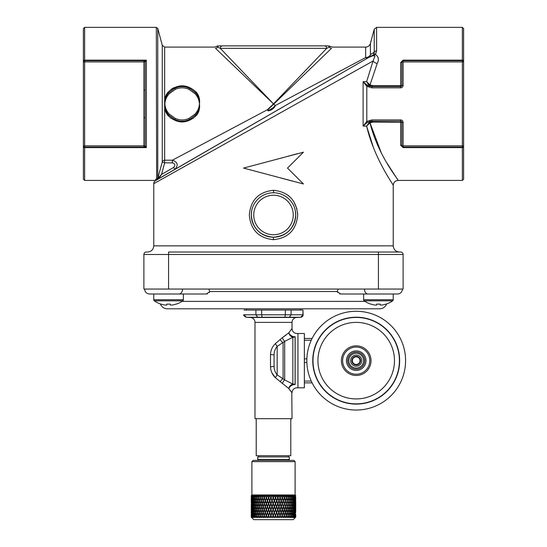 <?xml version="1.0" encoding="UTF-8"?>
<svg xmlns="http://www.w3.org/2000/svg" width="547" height="547" viewBox="0 0 547 547"><rect width="100%" height="100%" fill="white"/><g stroke="black" fill="none" stroke-linecap="round" stroke-linejoin="round"><path stroke-width="0.82" d="M356.206 364.972A4.321 4.321 0 0 1 351.885 360.651A4.321 4.321 0 0 1 356.206 356.329A4.321 4.321 0 0 1 360.528 360.651A4.321 4.321 0 0 1 356.206 364.972M356.206 366.21A5.552 5.552 0 0 1 350.654 360.651A5.552 5.552 0 0 1 356.206 355.099A5.552 5.552 0 0 1 361.765 360.651A5.552 5.552 0 0 1 356.206 366.21M356.206 353.246A7.405 7.405 0 0 1 363.618 360.651A7.405 7.405 0 0 1 356.206 368.056A7.405 7.405 0 0 1 348.801 360.651A7.405 7.405 0 0 1 356.206 353.246M347.666 360.651A8.54 8.54 0 0 1 356.206 352.111A8.54 8.54 0 0 1 364.746 360.651A8.54 8.54 0 0 1 356.206 369.191A8.54 8.54 0 0 1 347.666 360.651M346.436 360.651A9.771 9.771 0 0 1 356.206 350.88A9.771 9.771 0 0 1 365.984 360.651A9.771 9.771 0 0 1 356.206 370.428A9.771 9.771 0 0 1 346.436 360.651M288.31 455.706L288.31 456.936M258.69 455.706L258.69 456.936M289.301 456.936L289.301 459.412L257.699 459.412L257.699 456.936L289.301 456.936M258.266 460.396L257.699 459.412M288.734 460.396L289.301 459.412M251.9 461.634L253.131 460.396L293.869 460.396L295.1 461.634L251.9 461.634L251.9 494.96L295.1 494.96L295.722 495.575L294.977 495.124L295.421 495.575L294.491 495.124L294.922 495.575L293.773 495.124L294.19 495.575L292.836 495.124L293.226 495.575L291.681 495.124L292.05 495.575L290.334 495.124L290.676 495.575L288.795 495.124L289.103 495.575L287.093 495.124L287.366 495.575L285.698 495.575L285.247 495.124L285.472 495.575L283.695 495.575L283.264 495.124L283.455 495.575L281.575 495.575L281.179 495.124L281.322 495.575L279.367 495.575L279.004 495.124L279.107 495.575L277.09 495.575L276.775 495.124L276.823 495.575L274.779 495.575L274.505 495.124L274.512 495.575L272.454 495.575L272.228 495.124L276.597 506.337L273.377 497.907L274.327 495.575M295.257 495.172L295.681 495.575L295.257 495.172M276.673 507.007L277.678 509.606L276.652 512.197L275.64 509.606L276.597 507.007L272.358 517.653L272.604 517.182L274.656 517.182L274.635 517.653L274.929 517.182L276.973 517.182L276.898 517.653L277.24 517.182L279.243 517.182L279.127 517.653L279.503 517.182L281.459 517.182L281.295 517.653L281.712 517.182L283.585 517.182L283.373 517.653L283.825 517.182L285.596 517.182L285.343 517.653L285.821 517.182L287.483 517.182L287.182 517.653L287.688 517.182L289.206 517.182L288.878 517.653L289.397 517.182L290.765 517.182L290.402 517.653L290.936 517.182L292.132 517.182L291.736 517.653L292.276 517.182L293.295 517.182L292.877 517.653L293.418 517.182L294.245 517.182L293.801 517.653L295.688 517.182L295.216 517.653L295.722 517.182L293.254 519.65L253.746 519.65L251.278 517.182L251.305 512.867L251.36 515.445M295.722 517.182L295.722 514.618M290.785 418.674L290.785 455.706L256.215 455.706L256.215 418.674M273.5 239.675L273.418 239.675C258.628 238.054 250.594 229.808 249.309 214.937C250.656 200.072 258.717 191.86 273.5 190.294L273.582 190.301C288.358 191.915 296.399 200.154 297.691 215.012C296.358 229.89 288.296 238.109 273.5 239.675M386.996 163.109L398.182 180.421L462.372 180.421L462.372 147.622L403.118 147.622L400.65 145.194A1.238 0.663 180 0 1 401.881 145.858L401.881 122.405A1.238 1.238 0 0 0 400.65 121.167L371.926 121.167L367.42 122.35L363.105 126.104L363.105 81.667L367.42 85.421L366.798 86.364L363.105 81.667L366.62 81.667L370.011 84.922L369.423 85.599L366.62 81.667L373.061 60.99L153.755 183.689L153.755 245.849L393.245 245.849C393.608 249.596 395.666 251.654 399.413 252.023M216.414 46.591L214.574 47.104L164.647 47.104L164.647 162.862L161.543 174.425L158.644 178.732L154.685 181.242A3.706 3.706 0 0 0 153.755 183.689M155.321 180.749L368.11 57.797A4.937 2.844 60 0 1 365.642 57.551L365.642 47.104C368.056 46.953 369.649 45.736 370.415 43.439L370.415 54.563A4.937 4.834 60 0 1 368.11 57.797L174.876 169.365C178.602 165.119 177.775 162.062 172.387 160.203C177.775 162.062 178.602 165.119 174.876 169.365L173.638 167.437C175.56 165.283 175.143 163.751 172.387 162.862L172.387 160.203L267.401 109.735L273.5 103.889L275.25 105.564L365.642 57.551A4.937 4.027 180 0 0 370.415 54.563L374.237 52.197L374.237 29.182L376.616 27.35L376.616 50.933L375.427 54.385C378.654 56.799 379.235 59.862 377.17 63.596A4.937 2.455 -157.5 0 1 373.061 60.99L374.989 55.965C372.528 55.486 370.374 56.013 368.541 57.544L371.119 56.197M296.939 208.879L293.725 201.446M291.011 197.952L287.537 194.882M251.709 210.643L251.278 214.985C252.577 228.448 259.955 235.86 273.425 237.207C286.97 235.928 294.402 228.523 295.722 214.985A22.222 22.222 0 0 1 273.5 237.207A22.222 22.222 0 0 1 251.278 214.985A22.222 22.222 0 0 1 273.5 192.77A22.222 22.222 0 0 1 295.722 214.985L295.298 210.657M303.428 152.203L243.572 168.079L303.428 183.956L287.503 168.079L303.428 152.203L273.5 160.141L302.607 152.422M156.524 179.956A0.492 0.458 60 0 0 156.278 179.047C153.604 180.879 153.604 180.879 156.278 179.047L155.341 179.642M156.278 179.047L156.633 178.794L156.326 27.35L157.755 28.451L157.755 178.274L162.261 162.015L162.261 45.271L157.755 28.451M157.755 178.274L157.755 178.274A0.492 0.492 60 0 0 158.48 178.828M157.577 179.348L157.078 178.507L156.633 178.794L157.447 178.322A0.492 0.458 60 0 0 158.062 179.067M189.002 89.373A16.048 16.048 0 0 0 175.3 89.373L169.474 93.503C166.664 96.388 165.132 99.848 164.866 103.889C165.139 107.937 166.678 111.397 169.474 114.268L175.3 118.398A16.048 16.048 0 0 0 189.002 118.398L194.828 114.268C197.631 111.383 199.17 107.923 199.436 103.889C200.086 108.265 199.053 112.149 196.332 115.54C186.862 124.087 177.406 124.087 167.97 115.54C165.249 112.149 164.216 108.265 164.866 103.889C164.216 99.506 165.249 95.622 167.97 92.238C177.44 83.684 186.896 83.684 196.332 92.238C199.053 95.622 200.086 99.506 199.436 103.889C200.086 99.506 199.053 95.622 196.332 92.238L195.58 92.744C198.335 95.923 199.614 99.643 199.436 103.889C199.163 99.834 197.624 96.375 194.828 93.503L189.002 89.373L189.529 88.258L195.58 92.744L194.828 93.503M273.5 103.889L215.484 48.286C214.212 46.707 214.212 46.707 215.484 48.286A2.468 2.366 135 0 0 217.508 47.104C215.744 46.276 215.744 46.276 217.508 47.104C215.744 46.276 215.744 46.276 217.508 47.104L220.263 48.334L273.5 103.889L326.737 48.334L220.263 48.334A2.468 2.318 90 0 1 222.581 45.866L324.419 45.866A2.468 2.318 90 0 1 326.737 48.334L329.492 47.104C331.256 46.276 331.256 46.276 329.492 47.104C331.256 46.276 331.256 46.276 329.492 47.104A2.468 2.366 45 0 0 331.516 48.286C332.788 46.707 332.788 46.707 331.516 48.286L267.654 109.988C267.811 111.567 272.023 108.368 273.5 107.41L275.175 105.639L273.5 103.889M173.919 87.65L170.883 89.503M164.838 99.246L164.702 100.771M145.775 146.753L146.35 147.622L143.882 147.095A1.238 1.238 0 0 0 145.119 145.858L145.331 146.24A1.238 1.073 -90 0 1 144.305 147.095L146.35 147.622L84.628 147.622L84.628 180.421L83.397 179.19L83.397 28.588L84.628 27.35L84.628 60.149A1.238 0.704 180 0 0 83.397 60.854M145.782 61.011L145.119 61.914L145.119 117.687L143.882 117.687L143.882 61.914L145.119 61.914A1.238 1.238 0 0 0 143.882 60.683L146.35 60.149L145.331 61.537A1.238 1.073 -90 0 0 144.305 60.683L143.882 60.683L144.305 60.683M402.394 289.055A4.937 4.937 0 0 1 397.457 293.992L393.245 293.992L393.245 299.735A1.333 1.333 0 0 1 392.678 300.823L364.179 300.823A24.69 24.69 0 0 0 370.763 304.132L370.791 304.07A24.629 24.629 0 0 0 375.126 305.062L376.678 305.062L376.678 304.07A24.424 21.859 0 0 0 378.428 304.132A24.424 21.859 0 0 0 380.179 304.07L380.179 305.062L380.179 304.07M392.678 300.823A24.69 24.69 0 0 1 386.093 304.132L386.066 304.07A24.629 24.629 0 0 1 381.731 305.062L380.179 305.062M393.245 293.992L363.618 293.992L363.618 299.735A1.333 1.333 0 0 0 364.179 300.823M183.382 293.992L183.382 299.735A1.333 1.333 0 0 1 182.821 300.823L154.322 300.823A24.69 24.69 0 0 0 160.907 304.132L160.934 304.07A24.629 24.629 0 0 0 165.269 305.062L166.821 305.062L166.821 304.07A24.424 21.859 0 0 0 168.572 304.132A24.424 21.859 0 0 0 170.322 304.07L170.322 305.062L170.322 304.07M182.821 300.823A24.69 24.69 0 0 1 176.237 304.132L176.209 304.07A24.629 24.629 0 0 1 171.874 305.062L170.322 305.062M209.234 292.549L209.898 291.524L206.349 293.992L149.543 293.992L153.755 293.992L153.755 299.735A1.333 1.333 0 0 0 154.322 300.823M297.944 333.492L304.364 333.492L304.364 387.809L297.944 387.809L297.944 333.492L297.397 333.52C294.17 333.444 292.378 331.803 292.016 328.603L292.016 322.395A4.937 4.937 0 0 1 296.693 317.465L300.788 317.253L303.127 314.785A2.468 2.468 0 0 1 300.788 317.253M386.613 303.954A7.405 7.405 0 0 1 379.666 308.802L300.659 308.802L300.659 310.04M160.387 303.954A7.405 7.405 0 0 0 167.334 308.802L246.341 308.802L246.341 310.04M291.756 328.877L291.079 329.629M285.876 335.195L282.327 337.69L288.775 332.781L292.016 328.603M271.859 372.746L275.38 377.697C272.344 374.798 270.724 371.194 270.505 366.893L270.505 354.415C270.71 350.142 272.331 346.538 275.38 343.612L282.327 337.69A4.937 2.167 -116 0 0 284.679 341.362L277.158 346.422C275.107 348.863 274.081 351.728 274.074 355.017L274.074 366.292C274.088 369.601 275.114 372.466 277.158 374.88L284.679 379.939L292.85 384.062A4.937 3.795 -55.2 0 0 288.775 388.527L275.38 377.697A4.937 0.431 -59.3 0 1 277.158 374.88L277.158 346.422A4.937 0.431 59.3 0 1 275.38 343.612M285.801 386.052L288.775 388.527L290.047 390.38M291.093 391.686L291.756 392.425M291.804 392.479L292.016 418.674L254.984 418.674L254.984 322.395A4.937 4.937 0 0 0 250.307 317.465L246.212 317.253L244.058 314.771L255.9 314.771L257.699 317.253L246.335 317.253M288.816 332.72A4.937 3.337 -141.5 0 0 295.141 336.699C298.101 332.419 298.101 332.419 295.141 336.699L295.093 336.754A4.937 4.458 0 0 1 292.85 337.239L284.679 341.362L284.679 379.939A4.937 2.167 -64 0 0 282.327 383.618M288.775 388.527A4.937 3.323 -38.5 0 1 295.093 384.548L295.093 336.754A4.937 3.323 -141.5 0 1 288.775 332.781A4.937 3.795 -124.8 0 0 292.85 337.239L292.85 384.062A4.937 4.458 180 0 1 295.093 384.548L295.141 384.603C298.101 388.883 298.101 388.883 295.141 384.603A4.937 3.337 -38.5 0 0 288.816 388.582L292.016 392.705C292.378 389.498 294.17 387.864 297.397 387.789L297.944 387.809M379.666 308.802L167.334 308.802M397.457 293.992L340.651 293.992L337.102 291.524L337.766 292.549M371.023 360.651A14.81 14.81 0 0 1 356.206 375.468A14.81 14.81 0 0 1 341.396 360.651A14.81 14.81 0 0 1 356.206 345.841A14.81 14.81 0 0 1 371.023 360.651M369.786 360.651A13.579 13.579 0 0 1 356.206 374.23A13.579 13.579 0 0 1 342.627 360.651A13.579 13.579 0 0 1 356.206 347.072A13.579 13.579 0 0 1 369.786 360.651M356.206 311.277A49.38 49.38 0 0 1 405.587 360.651A49.38 49.38 0 0 1 356.206 410.031A49.38 49.38 0 0 1 306.833 360.651A49.38 49.38 0 0 1 356.206 311.277M356.206 317.198A43.452 43.452 0 0 1 399.659 360.651A43.452 43.452 0 0 1 356.206 404.103A43.452 43.452 0 0 1 312.754 360.651A43.452 43.452 0 0 1 356.206 317.198M356.206 317.445A43.206 43.206 0 0 1 399.413 360.651A43.206 43.206 0 0 1 356.206 403.857A43.206 43.206 0 0 1 313 360.651A43.206 43.206 0 0 1 356.206 317.445M356.206 322.381A38.269 38.269 0 0 1 394.476 360.651A38.269 38.269 0 0 1 356.206 398.92A38.269 38.269 0 0 1 317.937 360.651A38.269 38.269 0 0 1 356.206 322.381M405.587 358.203L405.525 363.119M403.118 254.492A2.468 2.468 0 0 0 400.65 252.023A2.468 2.468 0 0 1 403.118 254.492L168.572 254.492L168.572 252.023L400.65 252.023A2.468 2.468 0 0 1 403.118 254.492L403.118 289.055L143.882 289.055L143.882 254.492A2.468 2.468 0 0 1 146.35 252.023L147.587 252.023C151.334 251.654 153.392 249.596 153.755 245.849M209.33 289.226L208.68 289.055L209.898 291.524L337.102 291.524L338.32 289.055M206.349 293.992L207.395 293.828M339.605 293.828L340.07 293.944M300.659 308.802L246.341 308.802M153.755 293.992L149.543 293.992L153.755 293.992M304.364 382.873L312.111 382.873M311.257 381.081L304.364 381.081M304.364 362.442L306.86 362.442M306.86 358.859L304.364 358.859M304.364 340.22L311.257 340.22M312.111 338.429L304.364 338.429M280.057 339.482A4.937 1.415 52.1 0 0 283.086 342.798L283.086 378.51A4.937 1.415 -52.1 0 0 280.057 381.82M300.665 317.253L262.129 317.253L261.657 314.771L302.942 314.785M284.871 317.253L285.343 314.785M289.301 317.253L291.1 314.785M255.9 314.771L255.9 310.04L244.058 310.04M285.343 314.771L285.343 310.04L261.657 310.04L261.657 314.771M302.942 314.771L302.942 310.04L291.1 310.04L291.1 314.771M302.942 310.04L303.127 314.785M285.343 310.04L291.1 310.04M255.9 310.04L261.657 310.04M144.305 147.095L84.628 147.095A1.238 1.238 0 0 1 83.397 145.858A1.238 1.238 0 0 0 84.628 147.095L84.628 145.858L83.397 145.858A1.238 1.238 0 0 0 84.628 147.095L84.628 147.622A1.238 0.704 180 0 1 83.397 146.917M145.085 60.567L146.35 60.149L84.628 60.149L84.628 60.683A1.238 1.238 0 0 0 83.397 61.914A1.238 1.238 0 0 1 84.628 60.683L143.882 60.683L143.882 61.914L84.628 61.914L84.628 60.683A1.238 1.238 0 0 0 83.397 61.914L84.628 61.914L84.628 145.858L143.882 145.858L143.882 117.687M175.3 118.398L174.773 119.513L168.722 115.027C165.967 111.848 164.688 108.128 164.866 103.889C164.688 99.643 165.967 95.923 168.722 92.744L174.773 88.258A17.285 17.285 0 0 1 189.529 88.258L185.946 87.028M189.002 118.398L189.529 119.513A17.285 17.285 0 0 1 174.773 119.513L178.349 120.743M175.3 89.373L174.773 88.258L178.356 87.028M273.5 45.866L219.538 45.866C217.275 45.866 217.275 45.866 219.538 45.866C217.275 45.866 217.275 45.866 219.538 45.866A2.468 2.345 90 0 0 217.508 47.104M324.419 45.866L327.462 45.866C329.725 45.866 329.725 45.866 327.462 45.866A2.468 2.345 90 0 1 329.492 47.104M330.497 46.639L329.089 45.866M217.911 45.866L216.209 46.481M145.119 117.687L145.119 145.858L143.882 145.858L143.882 147.095M145.119 90.084L143.882 90.084M185.939 120.75L189.529 119.513L195.58 115.027L194.828 114.268M199.436 103.889C199.614 108.135 198.329 111.848 195.58 115.027L196.332 115.54M268.057 110.925L272.365 109.038L275.175 105.639M167.97 115.54L169.474 114.268M167.97 92.238L169.474 93.503M275.25 105.564C274.915 108.258 268.187 112.586 267.401 109.735L267.654 109.988M170.883 118.268L182.158 122.008L193.419 118.268M172.387 162.862L164.647 162.862L162.261 162.015A2.468 2.448 0 0 1 164.647 160.203L172.387 160.203M462.372 180.421L463.603 179.19L463.603 146.917A1.238 0.704 0 0 1 462.372 147.622L462.372 147.095A1.238 1.238 0 0 0 463.603 145.858L463.603 61.914A1.238 1.238 0 0 0 462.372 60.683L462.372 61.914L403.118 61.914L403.118 85.366A2.468 2.468 0 0 1 400.65 87.841L371.926 87.841L366.798 86.364L366.798 121.413L371.926 119.937L400.65 119.937A2.468 2.468 0 0 1 403.118 122.405L403.118 145.858L462.372 145.858L462.372 61.914L463.603 61.914L463.603 60.854A1.238 0.704 180 0 0 462.372 60.149L462.372 60.683L403.118 60.683A1.238 1.238 0 0 0 401.881 61.914L403.118 61.914L403.118 60.683L401.881 61.914L401.881 85.366A1.238 1.238 0 0 1 400.65 86.604L400.65 87.841A2.468 2.468 0 0 0 403.118 85.366L401.881 85.366A1.238 1.238 0 0 1 400.65 86.604L371.926 86.604L371.926 87.841M401.881 145.858A1.238 1.238 0 0 0 403.118 147.095L403.118 145.858L401.881 145.858M462.372 147.095L462.372 145.858L463.603 145.858A1.238 1.238 0 0 1 462.372 147.095L403.118 147.095L403.118 147.622M377.17 63.596L370.011 84.922L372.698 85.66L400.65 85.66L400.65 62.584L403.118 60.149L462.372 60.149L462.372 27.35L463.603 28.588L463.603 60.854M158.644 178.732A0.492 0.492 60 0 1 157.919 178.178L161.543 174.425L173.638 167.437M174.876 169.365L158.651 178.725A0.492 0.492 60 0 1 157.933 178.178M369.56 121.468L371.926 121.167L371.926 119.937M372.698 121.167L372.698 122.111L370.011 122.849L366.62 126.104L369.423 122.172L372.698 121.167M376.616 50.933A2.468 1.709 180 0 0 374.237 52.197L374.141 53.257M400.65 62.584A1.238 0.663 180 0 0 401.881 61.914M372.698 85.66L372.698 86.604L369.423 85.599M374.059 55.179L368.541 57.544L372.664 55.172A2.468 1.723 -120 0 1 374.059 55.179L375.427 54.385A2.468 1.354 -140.9 0 0 373.601 54.331L374.237 52.197M156.572 179.929A0.492 0.458 60 0 0 156.326 179.019M156.982 179.696A0.492 0.41 60 0 0 156.633 178.794M273.753 176.079L276.748 176.866M279.093 177.488L284.481 178.903M287.257 179.635L287.831 179.785M369.581 86.31L367.42 85.421L371.926 86.604M367.42 122.35L366.798 121.413L363.105 126.104L367.42 122.35M369.423 122.172L370.011 122.849C378.086 155.861 398.872 180.209 398.182 180.421C398.797 180.1 378.127 155.922 370.011 122.849L381.232 152.688M384.117 158.09L383.645 157.235M373.656 148.264L366.62 126.104C374.517 159.539 393.744 185.071 393.245 185.358C393.819 185.194 374.49 159.492 366.62 126.104L366.791 125.817M367.42 85.421L364.897 83.541M367.707 83.828L368.521 84.812M273.5 176.018L303.428 183.956M297.541 153.652L290.259 155.635M289.117 155.943L287.51 156.374M283.367 157.495L273.5 160.141M281.568 178.178L292.125 181.03M297.691 215.306L297.623 213.152M387.167 175.3L388.541 177.652M389.785 179.737L390.394 180.749M146.35 252.023A2.468 2.468 0 0 0 143.882 254.492L168.572 254.492L168.572 289.055M295.647 517.182L295.722 516.272M295.66 512.532L295.565 509.941L295.681 512.532M295.722 510.413L295.722 508.813M295.332 517.182L295.346 512.854M295.394 512.867L295.448 517.182M295.667 512.197L295.674 507.007L295.653 512.19M295.544 509.606L295.394 512.197L295.195 509.606L295.394 507.007L295.578 509.606M294.785 517.182L294.806 512.847M294.874 512.867L294.963 517.182M295.161 515.11L295.168 509.941L295.1 515.083M295.134 509.606L294.874 512.197L294.573 509.606L294.881 507.007L295.195 509.606M293.999 517.182L294.026 512.84M294.122 512.867L294.245 517.182M294.525 515.11L294.177 512.532L294.532 509.941L294.84 512.532L294.436 515.069M294.491 509.606L294.129 512.197L293.725 509.606L294.129 507.007L294.573 509.606M292.987 517.182L292.645 515.438L293.028 512.833M293.151 512.867L293.602 515.445L293.295 517.182M293.664 515.11L293.213 512.532L293.671 509.941L294.074 512.532L293.541 515.048M293.609 509.606L293.151 512.197L292.652 509.606L293.158 507.007L293.725 509.606M291.77 517.182L291.36 515.438L291.818 512.819M291.954 512.867L292.508 515.445L292.132 517.182M292.577 515.11L292.03 512.532L292.583 509.941L293.083 512.532L292.419 515.035M292.515 509.606L291.954 512.197L291.366 509.606L291.968 507.007L292.652 509.606M290.348 517.182L289.883 515.438L290.402 512.812M290.56 512.867L291.195 515.445L290.765 517.182M291.277 515.11L290.648 512.532L291.284 509.941L291.879 512.532L291.093 515.014M288.734 517.182L288.221 515.438L288.809 512.799M288.98 512.867L289.698 515.445L289.206 517.182M289.787 515.11L289.076 512.532L289.801 509.941L290.478 512.532L289.568 514.987M290.56 512.197L289.889 509.606L290.573 507.007L291.209 509.606L290.375 512.129M286.963 517.182L286.402 515.438L287.045 512.785M287.23 512.867L288.016 515.445L287.483 517.182M287.893 515.035L287.524 513.818M288.119 515.11L287.332 512.532L288.132 509.941L288.884 512.532L287.913 514.98M288.98 512.197L288.228 509.606L288.994 507.007L289.705 509.606L288.761 512.108M285.042 517.182L284.44 515.438L285.137 512.765M285.329 512.867L286.184 515.445L285.596 517.182M286.067 515.103L285.178 512.43M286.293 515.11L285.438 512.532L286.3 509.941L287.127 512.532L286.115 514.98M287.23 512.197L286.409 509.606L287.243 507.007L288.03 509.606L286.984 512.088M282.99 517.182L282.355 515.438L283.1 512.744M283.298 512.867L284.201 515.445L283.585 517.182M284.105 515.158L283.168 512.512M284.324 515.11L283.414 512.532L284.331 509.941L285.213 512.532L284.173 514.98M285.062 512.081L284.796 511.288M285.329 512.197L284.447 509.606L285.343 507.007L286.19 509.606L285.069 512.06M280.843 517.182L280.18 515.438L282.245 509.941L283.175 512.532L282.238 515.11L281.281 512.532M281.158 512.867L282.108 515.445L281.295 517.653M282.026 515.212L281.131 512.402M283.045 512.17L282.143 509.524L281.158 512.197L280.194 509.606L281.172 507.007L282.122 509.606M283.298 512.197L282.368 509.606L283.312 507.007L284.214 509.606L283.086 512.06M278.608 517.182L277.924 515.438L280.064 509.941L281.035 512.532L280.05 515.11L279.066 512.532M278.936 512.867L279.92 515.445L279.243 517.182M279.852 515.26L278.963 512.402M280.926 512.245L280.023 509.524M276.324 517.182L275.626 515.438L277.808 509.941L278.806 512.532L277.794 515.11L276.789 512.532M276.652 512.867L277.664 515.445L276.973 517.182M277.808 509.941L278.949 507.007L279.934 509.606L278.936 512.197L277.938 509.606M278.724 512.32L277.842 509.524M273.999 517.182L273.302 515.438L274.334 512.73L275.36 515.445L274.656 517.182M274.334 512.867L275.36 515.445M274.471 512.532L275.503 509.941L276.522 512.532L275.497 515.11L274.334 512.73M271.408 517.182L270.847 515.78L270.095 517.653L270.286 517.182L271.77 517.312L270.984 515.438L272.064 512.73L273.056 515.301L272.358 517.653M272.009 512.867L273.035 515.445M272.146 512.532L273.179 509.941L274.204 512.532L273.172 515.11L272.064 512.73M273.179 509.941L274.204 512.532M273.315 509.606L274.355 507.007L275.373 509.606L274.341 512.197L273.213 509.852M251.381 515.438L251.504 512.867L251.552 517.182L252.495 517.653L252.27 515.78L252.68 517.312L252.311 515.438L252.639 512.867L252.755 517.182L254.123 517.653L254.095 515.78L254.67 517.312L254.157 515.438L254.69 512.867L255.093 517.612L255.011 517.182L256.228 517.182L256.598 517.653L256.769 515.78L257.357 517.366L256.858 515.438L257.562 512.867L258.287 515.445L257.917 517.612L257.979 517.182L259.51 517.182L259.811 517.653L260.174 515.78L260.987 517.312L260.283 515.438L261.124 512.867L261.986 515.445L261.425 517.612L261.623 517.182L263.408 517.182L263.627 517.653L264.16 515.78L265.049 517.312L264.283 515.438L265.233 512.867L266.191 515.445L265.459 517.612L265.787 517.182L267.743 517.182L267.873 517.653L268.556 515.78L269.48 517.312L268.686 515.438L269.808 512.73L270.772 515.301L270.095 517.653M269.698 512.867L270.717 515.445M270.772 515.301L269.835 512.532L270.861 509.941L271.88 512.532L270.847 515.11M270.861 509.941L271.88 512.532M271.934 512.389L270.997 509.606L272.03 507.007L273.049 509.606L272.016 512.197M267.114 517.182L266.444 515.438L267.592 512.73L268.515 515.301L267.743 517.182M267.435 512.867L268.427 515.445M268.515 515.301L267.565 512.532L268.57 509.941L269.568 512.532L268.556 515.11M268.57 509.941L269.568 512.532M269.685 512.389L268.7 509.606L269.719 507.007L270.731 509.606L269.705 512.197M265.582 513.141L266.191 515.445M266.321 515.301L265.357 512.532L266.334 509.941L267.305 512.532L266.321 515.11M266.833 510.618L267.305 512.532M267.476 512.389L266.457 509.606L267.449 507.007L268.44 509.606L267.435 512.197M263.955 514.529L264.201 515.301L263.408 517.182M262.827 517.182L262.218 515.438L263.326 512.765M263.121 512.867L264.037 515.445M264.201 515.301L263.244 512.532L264.174 509.941L265.11 512.532L264.16 515.11M265.261 512.183L265.11 512.532M265.329 512.389L264.297 509.606L265.247 507.007L266.204 509.606L265.233 512.197M262.184 515.301L261.24 512.532L262.116 509.941L263.004 512.532L261.986 515.445M263.203 512.156L263.004 512.532M263.271 512.389L262.232 509.606L263.141 507.007L264.051 509.606L263.128 512.197M260.228 515.076L259.51 517.182M259.011 517.182L258.485 515.438L259.449 512.792M259.264 512.867L260.064 515.445M260.29 515.301L259.367 512.532L260.181 509.941L261.015 512.532L260.174 515.11M261.124 512.197L260.29 509.606L261.138 507.007L261.999 509.606L261.391 512.081M258.594 515.083L257.651 512.532L258.396 509.941L259.162 512.532L258.389 515.11M259.264 512.197L258.499 509.606L259.278 507.007L260.078 509.606L259.497 512.101M255.825 517.182L255.408 515.438L256.181 512.819M256.03 512.867L256.68 515.445L256.228 517.182M256.769 515.11L256.112 512.532L256.775 509.941L257.466 512.532L256.974 515M257.562 512.197L256.864 509.606L257.569 507.007L258.3 509.606L257.767 512.122M255.504 515.028L254.758 512.532L255.34 509.941L255.948 512.532L255.333 515.11M256.03 512.197L255.415 509.606L256.037 507.007L256.687 509.606L256.208 512.136M253.411 517.182L253.124 515.438L253.671 512.833M253.555 512.867L254.027 515.445L253.699 517.182M254.095 515.11L253.617 512.532L254.102 509.941L254.622 512.532L254.239 515.042M254.69 512.197L254.164 509.606L254.697 507.007L255.264 509.606L254.84 512.149M253.07 515.11L252.687 512.532L253.076 509.941L253.5 512.532L253.186 515.055M253.555 512.197L253.124 509.606L253.562 507.007L254.034 509.606L253.685 512.163M251.873 517.182L252.023 512.847M251.955 512.867L252.037 517.182M252.27 515.11L252.27 509.941L252.352 515.076M252.639 512.197L252.646 507.007L252.741 512.17M251.702 515.11L251.702 509.941L251.757 515.083M251.955 512.197L251.962 507.007L252.023 512.177M251.367 515.11L251.374 509.941L251.394 515.096M251.504 512.197L251.511 507.007L251.545 512.183M251.278 510.413L251.278 514.618M251.299 512.197L251.299 507.007L251.305 512.19M251.285 515.78L251.429 517.182M251.278 516.607L251.278 517.182L251.278 516.607M251.599 517.182L251.702 515.78L251.811 517.182M252.851 517.182L253.07 515.78L253.295 517.182M253.822 517.182L254.376 517.182M254.512 517.182L254.861 517.182M255.011 517.182L255.333 515.78L255.661 517.182M256.399 517.182L257.145 517.182M257.329 517.182L257.787 517.182M257.979 517.182L258.389 515.78L258.806 517.182M258.847 516.655L259.011 517.366M259.722 517.182L260.625 517.182M260.502 516.129L260.83 517.366M260.851 517.182L261.391 517.182M261.623 517.182L262.102 515.78L262.587 517.182M262.102 515.78L262.779 517.366M263.647 517.182L264.673 517.182M264.16 515.78L264.851 517.366M264.926 517.182L265.534 517.182M265.787 517.182L266.321 515.78L266.854 517.182M266.321 515.78L267.018 517.366M268.003 517.182L269.103 517.182M268.556 515.78L269.254 517.366M269.37 517.182L270.02 517.182M270.847 515.78L271.538 517.366M271.674 517.182L272.331 517.182M272.604 517.182L273.165 515.78L273.732 517.182M273.165 515.78L273.842 517.366M274.929 517.182L275.49 515.78L276.05 517.182M275.49 515.78L276.146 517.366M277.24 517.182L277.794 515.78L278.416 517.366M277.794 515.78L277.924 515.438M279.503 517.182L280.05 515.78L280.584 517.182M280.05 515.78L280.18 515.438M280.878 517.312L280.105 515.322M281.712 517.182L282.231 515.78L282.744 517.182M282.231 515.78L282.355 515.438M283.011 517.312L282.252 515.322M283.825 517.182L284.324 515.78L284.809 517.182M284.324 515.78L284.44 515.438M285.042 517.312L284.303 515.322M285.821 517.182L286.293 515.78L286.744 517.182M286.293 515.78L286.402 515.438M286.949 517.312L286.238 515.322M287.688 517.182L288.119 515.78L288.536 517.182M288.707 517.312L288.002 515.397M289.397 517.182L289.787 515.78L290.163 517.182M290.3 517.312L289.664 515.329M290.936 517.182L291.277 515.78L291.613 517.182M291.708 517.312L291.36 516.129M292.276 517.182L292.577 515.78L292.857 517.182M292.918 517.312L292.782 516.806M293.418 517.182L293.664 515.78L293.91 517.312M294.341 517.182L294.525 515.78L294.703 517.182M295.031 517.182L295.161 515.78L295.284 517.182M295.489 517.182L295.558 515.78L295.619 517.182M295.722 504.484L295.722 503.008M295.722 498.563L295.462 495.575M295.681 500.813L295.715 503.404L295.681 500.813L295.565 503.404L295.421 500.813L295.175 503.404L294.847 500.833M295.715 509.271L295.715 504.074L295.715 509.271M295.578 503.739L295.674 506.337L295.578 503.739L295.394 506.337L295.202 503.739L294.881 506.337L294.58 503.739L294.136 506.337L293.616 503.753M295.585 497.907L295.401 500.478L295.394 495.575M295.421 500.813L295.571 498.235L295.667 500.813M295.66 506.672L295.565 509.271L295.681 506.672M295.202 503.739L295.401 501.148L295.551 503.739M294.922 495.575L294.888 500.478L294.874 495.575M294.922 500.813L295.182 498.235L295.38 500.813M295.373 506.672L295.168 509.271L294.915 506.672L295.168 504.074L295.421 506.672M294.58 503.739L294.888 501.148L295.141 503.739M294.19 495.575L294.142 500.478L293.746 497.907L294.122 495.575M294.19 500.813L294.553 498.235L294.539 503.404L294.088 500.847M294.847 506.672L294.532 509.271L294.183 506.672L294.539 504.074L294.915 506.672M293.732 503.739L294.142 501.148L294.498 503.739M293.226 495.575L293.636 497.9L293.171 500.478L292.679 497.907L293.144 495.575M293.233 500.813L293.691 498.235L294.095 500.813L293.677 503.404L293.096 500.854M294.081 506.672L293.671 509.271L293.219 506.672L293.677 504.074L294.183 506.672M292.666 503.739L293.171 501.148L293.623 503.739L293.158 506.337L292.522 503.76M292.05 495.575L292.542 497.9L291.982 500.478L291.401 497.907L291.948 495.575M292.057 500.813L292.611 498.235L293.11 500.813L292.597 503.404L291.893 500.867M293.096 506.672L292.583 509.271L292.043 506.672L292.597 504.074L293.219 506.672M291.38 503.739L291.982 501.148L292.529 503.739L291.968 506.337L291.38 503.739L290.573 506.337L289.712 503.773M290.676 495.575L291.243 497.9L290.594 500.478L289.931 497.907L290.553 495.575M290.676 500.813L291.319 498.235L291.907 500.813L291.305 503.404L290.484 500.881M291.893 506.672L291.291 509.271L290.655 506.672L291.298 504.074L292.043 506.672M289.903 503.739L290.594 501.148L291.223 503.739M289.103 495.575L289.746 497.9L289.014 500.478L288.276 497.907L288.973 495.575M289.11 500.813L289.835 498.235L290.505 500.813L289.814 503.404L288.891 500.902M290.491 506.672L289.801 509.271L289.089 506.672L289.814 504.074L290.655 506.672M287.968 503.459L287.127 500.922M288.248 503.739L289.014 501.148L289.725 503.739L288.994 506.337L288.037 503.787M287.366 495.575L288.071 497.9L287.264 500.478L286.457 497.907L287.223 495.575M287.517 499.684L287.948 498.29M287.373 500.813L288.173 498.235L288.919 500.813L288.146 503.404M288.898 506.672L288.132 509.271L287.346 506.672L288.146 504.074L289.089 506.672M286.43 503.739L287.264 501.148L288.05 503.739L287.243 506.337L286.19 503.794M285.472 495.575L286.238 497.9L285.37 500.478L284.502 497.907L285.322 495.575M285.219 500.908L286.129 498.228M285.479 500.813L286.348 498.235L287.161 500.813L286.32 503.404L285.233 500.943M283.373 517.653L283.496 517.277M287.141 506.672L286.307 509.271L285.459 506.672L286.32 504.074L287.346 506.672M284.782 502.18L285.103 501.257M284.467 503.739L285.363 501.148L286.211 503.739L285.343 506.337L284.208 503.814M283.455 495.575L284.269 497.9L283.339 500.478L282.423 497.907L283.291 495.575M283.216 500.813L282.273 503.404L281.329 500.813L282.3 498.235L283.257 500.943L284.166 498.173M283.455 500.813L284.385 498.235L285.254 500.813L284.358 503.404L283.257 500.943M285.233 506.672L284.337 509.271L283.435 506.672L284.351 504.074L285.459 506.672M282.143 503.739L281.179 506.337L280.214 503.739L281.199 501.148L282.163 503.821L283.086 501.175M282.389 503.739L283.339 501.148L284.235 503.739L283.312 506.337L282.163 503.821M281.322 495.575L282.177 497.9L281.206 500.478L280.249 497.907L281.151 495.575M281.172 500.943L282.088 498.126M279.127 517.653L280.173 514.782M283.196 506.672L282.245 509.271L281.302 506.672L282.266 504.074L283.435 506.672M280.085 503.404L279.114 500.813L280.119 498.235L281.076 500.813L280.05 503.821L280.967 501.093M279.107 495.575L279.989 497.9L278.984 500.478L277.999 497.907L278.929 495.575M279.011 500.943L279.92 498.078M276.898 517.653L281.172 507.007M276.775 495.124L281.179 506.337M282.245 509.271L281.076 506.672L282.266 504.074M279.079 506.672L280.085 504.074L281.049 506.672L280.064 509.271L278.936 506.672L280.085 504.074M277.835 503.404L276.83 500.813L277.862 498.235L278.854 500.813L277.862 503.821L278.772 501.018M277.965 503.739L278.977 501.148L279.961 503.739L278.956 506.337L277.862 503.821M276.823 495.575L277.732 497.9L276.7 500.478L275.695 497.907L276.645 495.575M274.635 517.653L278.949 507.007M274.505 495.124L278.956 506.337M280.064 509.271L278.936 506.672M278.826 506.672L277.808 509.271L276.803 506.672L277.828 504.074L278.826 506.672M275.661 503.739L276.7 501.148L277.698 503.739L276.673 506.337M274.512 495.575L275.428 497.9L274.389 500.478M275.428 497.9L274.382 500.614M274.519 500.813L275.565 498.235L276.57 500.813L275.531 503.404M277.808 509.271L276.727 506.672L277.828 504.074M274.491 506.672L275.531 504.074L276.543 506.672L275.51 509.271L274.491 506.672M274.355 501.216L273.24 503.486L274.382 501.148L275.401 503.739L274.355 506.337L273.336 503.739M272.228 495.124L273.103 497.9L272.057 500.478L271.052 497.907L272.044 495.52L271.052 497.907M273.103 497.9L272.057 500.478M272.112 500.614L273.24 498.235L274.252 500.813L273.206 503.404L272.194 500.813M274.225 506.672L273.185 509.271L272.167 506.672L273.206 504.074L274.225 506.672M272.057 501.148L273.076 503.739L272.03 506.337L271.018 503.739L271.982 500.949L271.052 503.65M271.818 495.459L270.922 497.565L269.712 495.172L270.786 497.9L269.753 500.478L268.755 497.907L269.746 495.52L268.775 497.866M270.786 497.9L269.753 500.478M270.915 498.235L271.927 500.813L270.888 503.404L269.883 500.813L270.833 498.03M272.03 507.007L273.049 509.606M273.076 503.739L272.03 506.337M269.849 506.672L270.881 504.074L271.9 506.672L270.861 509.271L269.849 506.672M269.746 501.148L270.751 503.739L269.726 506.337L268.721 503.739L269.856 501.284L268.789 503.568M269.521 495.459L267.859 495.575L267.49 495.172L268.495 497.9L267.483 500.478L266.512 497.907L267.483 495.52L266.546 497.825M268.495 497.9L267.483 500.478M268.625 498.235L269.616 500.813L268.591 503.404L267.606 500.813L268.584 498.03M269.719 507.007L270.731 509.606M270.751 503.739L269.726 506.337M267.49 495.172L271.975 506.672L267.62 517.612M269.589 506.672L268.57 509.271L267.579 506.672L268.591 504.074L269.739 506.672L265.459 517.612M267.476 501.148L268.461 503.739L267.456 506.337L266.478 503.739L267.633 501.284L266.827 502.843M267.271 495.459L266.389 497.565L265.329 495.172L266.259 497.9L265.281 500.478L264.345 497.907L265.281 495.52L264.392 497.777M266.259 497.9L265.575 500.355M266.382 498.235L267.353 500.813L266.355 503.404L265.404 500.813L266.382 498.03M267.449 507.007L268.44 509.606M268.461 503.739L267.456 506.337M265.377 506.672L266.355 504.074L267.326 506.672L266.334 509.271L265.377 506.672L264.174 509.271L263.257 506.672L264.194 504.074L265.131 506.672M265.274 501.148L266.232 503.739L265.254 506.337L264.317 503.739L265.295 501.161M265.09 495.459L263.517 495.575L263.264 495.172L264.105 497.9L263.169 500.478L262.28 497.907L263.175 495.52L262.348 497.722M264.105 497.9L263.948 498.987M264.222 498.235L265.151 500.813L264.194 503.404L263.285 500.813L264.256 498.03M266.355 509.264L266.204 509.606M266.232 503.739L266.368 504.081M263.264 495.172L267.551 506.672L263.387 517.612M263.162 501.148L264.071 503.739L263.141 506.337L262.252 503.739L263.237 501.182M262.998 495.459L262.163 497.565L261.302 495.172L262.047 497.9L261.165 500.478L260.338 497.907L261.186 495.52L260.502 497.414M262.047 497.9L262.17 498.242M262.163 498.235L263.045 500.813L262.136 503.404L261.275 500.813L262.232 498.03M262.218 515.438L261.425 517.612M261.254 506.672L262.136 504.074L263.025 506.672L262.116 509.271L261.254 506.672L260.187 509.271L259.381 506.672L260.201 504.074L261.028 506.672M260.31 503.739L261.165 501.148L262.02 503.739L261.145 506.337L260.31 503.739M261.022 495.459L259.606 495.575L259.483 495.172L260.119 497.9L259.299 500.478L258.54 497.907L259.326 495.52L258.847 496.888M260.119 497.9L260.269 498.262M260.228 498.235L261.056 500.813L260.201 503.404L259.401 500.813L260.331 498.03M259.729 517.223L259.599 517.612M258.512 503.739L259.299 501.148L260.098 503.739L259.278 506.337L258.512 503.739M259.182 495.459L258.437 497.565L258.013 495.124L257.678 495.575L258.341 497.9L257.596 500.478L256.905 497.907L257.302 496.457M258.437 498.235L259.196 500.813L258.416 503.404L257.685 500.813L258.594 498.105M257.664 506.672L258.416 504.074L259.175 506.672L258.396 509.271L257.664 506.672L256.775 509.271L256.126 506.672L256.789 504.074L257.48 506.672M256.878 503.739L257.589 501.148L258.314 503.739L257.575 506.337L256.878 503.739L256.044 506.337L255.428 503.739L256.058 501.148L256.707 503.739M257.5 495.459L256.304 495.575L256.502 495.124L256.14 495.575L256.728 497.9L256.058 500.478L255.449 497.907L255.893 496.088M256.14 500.813L256.81 498.235L257.5 500.813L256.796 503.404L256.14 500.813M255.996 495.459L255.374 497.565L255.169 495.124L254.786 495.575L255.292 497.9L254.717 500.478L254.191 497.907L254.642 495.767M254.786 500.813L255.374 498.235L255.975 500.813L255.353 503.404L254.786 500.813M254.772 506.672L255.353 504.074L255.955 506.672L255.34 509.271L254.772 506.672L254.102 509.271L253.623 506.672L254.109 504.074L254.628 506.672M254.177 503.739L254.711 501.148L255.278 503.739L254.697 506.337L254.177 503.739L253.562 506.337L253.138 503.739L253.576 501.148L254.047 503.739M254.061 497.9L253.576 500.478L253.152 497.907L253.576 495.459L254.205 497.961M253.637 500.813L254.129 498.235L254.642 500.813L254.109 503.404L253.637 500.813M253.576 495.459L253.097 497.565L253.131 495.124L252.7 495.575L253.042 497.9L252.659 500.478L252.68 495.541M252.707 500.813L253.097 498.235L253.521 500.813L253.083 503.404L252.707 500.813M252.693 506.672L253.083 504.074L253.507 506.672L253.076 509.271L252.693 506.672L252.27 509.271L252.276 504.074L252.605 506.672M252.317 503.739L252.659 501.148L253.029 503.739L252.646 506.337L252.317 503.739L251.962 506.337L251.969 501.148L252.242 503.739M252.68 495.459L252.064 495.575L252.44 495.124L251.996 495.575L251.969 500.478L251.907 495.206M252.003 500.813L252.29 498.235L252.611 500.813L252.276 503.404L252.003 500.813L251.709 503.404L251.716 498.235L251.935 500.813M251.688 497.9L251.299 500.478L251.299 495.575L251.757 495.124L251.305 495.575L251.367 497.9L251.504 495.575L251.743 497.92M251.784 517.653L251.326 517.182L251.784 517.653M251.524 506.672L251.709 504.074L251.928 506.672L251.702 509.271L251.49 506.672M251.388 503.739L251.511 506.337L251.36 503.739M251.305 500.813L251.278 503.008M251.278 498.563L251.278 502.672M251.278 498.235L251.292 500.813M251.278 504.484L251.278 508.813M295.421 495.575L295.551 497.9M295.12 497.592L295.339 495.52M295.182 497.565L294.99 495.575M294.799 495.575L294.553 497.565L294.286 495.575M293.589 497.62L293.349 495.575M293.917 496.225L294.081 495.52M294.019 495.575L293.691 497.565M292.782 496.744L293.11 495.52M293.014 495.575L292.611 497.565L292.201 495.575M291.23 497.852L290.84 495.575M291.36 497.414L291.92 495.52M291.797 495.575L291.182 497.64M289.931 497.907L290.532 495.52M290.382 495.575L289.835 497.565L289.295 495.575M288.276 497.907L288.96 495.52M288.775 495.575L288.173 497.565L287.572 495.575M286.457 497.907L287.216 495.52M287.004 495.575L286.3 498.016M286.348 497.565L285.698 495.575M284.502 497.907L285.322 495.52M285.09 495.575L284.372 498.016M284.385 497.565L283.695 495.575M283.387 495.507L283.264 495.124M282.423 497.907L283.298 495.52M283.038 495.575L282.32 498.016M282.3 497.565L281.575 495.575M281.418 495.835L281.179 495.124M280.249 497.907L281.165 495.52M280.891 495.575L280.173 498.016M280.119 497.565L279.367 495.575M280.167 498.358L279.004 495.124M277.999 497.907L277.09 495.575M278.71 495.459L277.862 497.565M275.695 497.907L274.779 495.575M276.433 495.459L275.544 497.688M276.372 495.575L275.565 497.565M273.377 497.907L272.454 495.575M274.129 495.459L273.254 497.688M274.054 495.575L273.24 497.565M271.729 495.575L270.143 495.575M269.425 495.575L268.625 497.565L267.859 495.575M267.162 495.575L265.644 495.575M265.329 495.172L269.739 506.672M264.974 495.575L264.228 497.565L263.517 495.575M262.875 495.575L261.493 495.575M261.302 495.172L262.28 497.9M260.892 495.575L260.228 497.565L259.606 495.575M259.483 495.172L259.613 495.555M259.046 495.575L257.869 495.575M257.363 495.575L256.817 497.565L256.304 495.575M255.852 495.575L254.929 495.575M254.683 495.459L254.129 497.565L253.931 495.308M254.54 495.575L253.753 495.575M253.897 495.172L253.63 495.575M253.432 495.575L252.796 495.575M252.543 495.575L252.29 497.565L252.064 495.575M251.9 495.172L251.374 497.565L251.285 495.575L251.278 497.565M251.9 494.96L251.278 495.575L251.278 497.264M356.206 364.48A3.829 3.829 0 0 1 352.384 360.651A3.829 3.829 0 0 1 356.206 356.829A3.829 3.829 0 0 1 360.035 360.651A3.829 3.829 0 0 1 356.206 364.48M273.582 190.301L273.575 192.77M273.418 239.675L273.425 237.207M295.722 214.985A22.222 22.222 0 0 1 273.5 237.207A22.222 22.222 0 0 1 251.278 214.985M146.35 60.149L146.35 147.622M253.746 214.985A19.754 19.754 0 0 0 273.5 234.738A19.754 19.754 0 0 0 293.254 214.985A19.754 19.754 0 0 0 273.5 195.238A19.754 19.754 0 0 0 253.746 214.985M295.141 384.603L295.141 336.699M296.693 317.465L250.307 317.465M292.016 322.395L254.984 322.395M365.034 301.397L181.966 301.397M378.428 289.055L378.428 252.023M364.459 289.055A4.937 3.494 90 0 0 367.953 293.992M182.541 289.055A4.937 3.494 90 0 1 179.047 293.992M274.074 366.292L270.505 366.893M274.074 355.017L270.505 354.415M255.9 314.785L261.657 314.785M262.129 317.253L257.699 317.253M183.382 299.735L153.755 299.735M393.245 299.735L363.618 299.735M463.603 61.914A1.238 1.238 0 0 0 462.372 60.683M403.118 122.405L372.698 122.111M400.65 119.937L400.65 145.194M401.881 85.366L400.65 85.66L400.65 86.604M403.118 60.149L403.118 60.683M366.62 126.104L363.105 126.104M295.1 461.634L295.1 494.96M154.685 181.242L154.316 180.421L84.628 180.421M365.642 47.104L332.426 47.104L330.791 46.481M164.647 47.104L162.261 45.271M144.606 289.055C144.9 292.05 146.541 293.698 149.543 293.992C146.541 293.698 144.9 292.05 144.606 289.055M243.873 314.785C243.189 315.209 243.969 316.029 246.212 317.253M370.415 43.439L374.237 29.182M156.326 27.35L84.628 27.35M376.616 27.35L462.372 27.35M398.182 180.421C395.18 180.715 393.539 182.363 393.245 185.358L393.245 245.849M295.722 509.148L295.722 510.071M251.278 510.748L251.278 514.289M295.722 514.953L295.722 515.93M295.722 503.336L295.722 504.149M251.278 504.826L251.278 508.478M295.722 497.592L295.722 498.228"/></g></svg>
